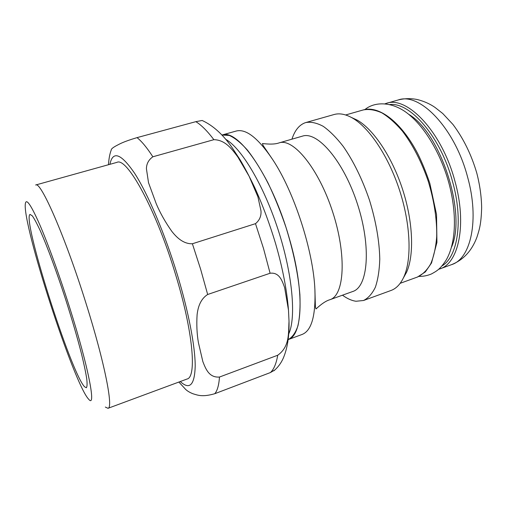 <?xml version="1.0" encoding="UTF-8"?>
<svg xmlns="http://www.w3.org/2000/svg" width="507" height="507" viewBox="0 0 507 507"><rect width="100%" height="100%" fill="white"/><g stroke="black" fill="none" stroke-linecap="round" stroke-linejoin="round"><path stroke-width="0.76" d="M221.946 135.109L221.971 135.103C237.707 128.068 271.518 175.828 288.965 237.149C304.91 290.885 302.825 335.78 288.172 339.513L288.153 339.519M152.861 156.783C148.633 159.794 146.485 163.786 146.422 168.768L148.526 182.729L156.302 203.915C160.269 213.194 165.447 222.345 171.841 231.382C176.556 237.371 183.331 244.076 192.387 243.759L255.49 223.663C259.495 220.387 261.333 216.159 261.004 210.975L257.911 196.798L249.083 176.195L237.77 156.872C232.041 149.197 225.298 139.9 213.884 139.679L152.861 156.783C146.929 147.638 141.656 141.257 137.042 137.625L195.841 121.667L202.166 120.476C213.054 125.502 223.017 134.532 232.054 147.556L239.881 159.432C244.222 166.657 249.203 176.1 254.825 187.748C262.74 205.278 269.642 223.821 275.523 243.373C282.551 267.582 286.873 289.827 288.483 310.107M108.473 164.724C108.853 158.704 109.785 153.76 111.274 149.901L111.267 149.895C111.172 149.052 112.725 147.727 115.913 145.934C119.703 144.013 122.39 142.004 137.042 137.625M274.984 369.857L270.446 372.544L214.759 393.717C201.925 397.412 197.477 395.016 193.059 393.8C189.098 392.241 186.246 390.358 184.51 388.153L178.863 382.056M207.667 294.491C200.037 299.364 197.895 307.907 197.096 314.765C196.475 324.689 196.919 333.98 198.414 342.631L202.851 361.605C205.753 369.001 209.112 377.861 219.487 377.037L277.728 355.236C290.029 346.515 288.299 332.611 289.022 321.305L288.483 310.113L284.642 287.646C282.367 281.379 279.547 272.031 270.098 273.248L207.667 294.491L200.633 269.236L192.387 243.759M221.889 135.039L229.284 135.432C234.874 137.923 240.977 142.879 247.593 150.294C254.381 159.09 261.168 169.934 267.95 182.831C274.56 196.672 280.567 211.495 285.967 227.301C293.54 251.764 298.179 274.205 299.897 294.63C300.398 307.071 299.751 317.452 297.958 325.773C295.568 332.75 292.317 337.351 288.204 339.589L288.141 339.608M84.523 386.74C70.777 372.55 21.801 218.232 30.046 214.398L32.334 215.874C34.4 218.815 37.068 223.821 40.338 230.888C47.297 246.611 56.626 271.746 65.422 298.737C72.045 319.423 77.457 338.011 81.659 354.482C84.061 364.425 85.753 372.525 86.735 378.773C87.293 383.843 87.16 386.841 86.329 387.766L84.523 386.74M69.732 307.812C88.63 367.48 96.412 408.857 88.731 399.294C74.054 384.54 22.112 224.164 25.35 203.605C26.244 198.009 31.003 204.929 39.616 224.373C48.095 243.949 59.674 275.903 69.732 307.812M86.203 303.947C65.295 236.725 40.56 180.606 35.68 185.004L116.908 162.373C126.851 156.714 156.093 209.454 175.587 274.598C193.123 331.724 196.862 377.227 187.077 379.014L108.004 408.306C113.517 408.192 104.791 362.949 86.203 303.947M105.336 407.07L108.004 408.306M403.376 277.963L406.557 272.284C414.301 255.198 413.161 222.022 402.628 189.517C392.101 157.005 373.577 129.462 357.283 120.159L351.376 117.428M288.204 339.589L302.058 334.468C311.482 330.824 315.766 315.937 314.91 289.82C313.377 251.085 294.231 191.963 272.76 159.686C258.139 138.024 245.946 128.48 236.173 131.053L221.952 135.027M279.205 142.854C293.338 137.872 318.764 168.717 332.744 212.148C346.883 255.528 344.367 295.423 330 299.675L352.783 291.487C368.019 286.905 371.479 247.067 357.486 204.137C343.651 161.156 317.49 130.907 302.464 136.13L279.205 142.854C273.134 145.091 264.109 143.608 262.423 143.57L263.133 145.534L272.76 159.686M342.478 295.188C347.175 298.629 351.681 300.651 356.009 301.253L363.538 300.499C368.266 298.135 372.208 293.718 375.357 287.235C377.943 279.604 379.42 270.244 379.781 259.153C379.401 241.047 375.972 221.407 369.508 200.246C362.334 179.307 353.601 161.391 343.296 146.498C336.496 137.727 329.816 131.002 323.244 126.338C316.894 122.935 311.108 121.661 305.898 122.523L304.821 122.878C298.984 125.197 294.694 130.629 291.95 139.172M363.538 300.499L391.036 290.467C396.335 288.54 400.619 284.009 403.883 276.86C411.893 259.172 410.657 224.519 399.63 190.486C388.616 156.454 369.292 127.656 352.435 118.023C345.603 114.145 339.475 112.985 334.056 114.531L305.898 122.523M288.698 333.986C296.322 317.75 292.647 274.534 278.14 229.836C263.684 185.125 241.332 147.955 225.634 139.273M180.277 381.537C189.669 390.238 194.65 385.079 195.208 366.06C195.189 346.592 188.636 311.957 177.368 274.807C164.921 233.803 147.93 193.972 134.647 173.343C121.008 153.425 112.763 150.421 109.918 164.319M219.487 377.037C218.885 385.276 217.307 390.834 214.759 393.717M277.728 355.236C276.277 363.608 273.85 369.381 270.446 372.544M255.49 223.663L263.526 248.512L270.098 273.248M195.841 121.667C201.279 124.969 207.293 130.971 213.884 139.679M385.06 103.758L398.198 99.968C419.555 91.938 454.792 127.973 467.581 177C479.666 219.968 470.8 258.906 451.541 264.654L439.861 268.894C458.708 263.304 467.112 224.341 454.918 181.151C441.977 131.877 407.121 95.468 386.252 103.377L385.2 103.707M389.794 104.537C410.372 102.034 440.824 137.15 452.593 181.74C463.512 220.551 457.783 256.738 442.053 265.883M451.483 247.232C466.877 213.574 440.57 132.346 408.363 114.113M417.47 277.031L425.335 271.936L431.533 262.956L436.933 242.428L436.533 214.505L429.854 183.426C426.172 172.424 422.122 162.481 417.705 153.596C401.367 122.143 379.04 105.272 363.342 109.918C369.001 108.885 375.174 109.867 381.86 112.865C388.717 117.047 395.599 123.176 402.507 131.243C412.894 144.983 421.475 161.644 428.231 181.221C434.239 201.051 437.053 219.569 436.692 236.794C435.83 247.378 433.846 256.377 430.741 263.786C427.084 270.13 422.661 274.547 417.47 277.031L400.175 283.312M289.022 321.558C289.339 336.375 287.387 348.651 283.179 358.392C280.916 363.399 277.792 367.543 273.818 370.839M439.861 268.894L438.675 269.287M363.342 109.918L345.647 114.969M398.198 99.968C404.459 98.377 410.86 98.238 417.394 99.556C424.08 101.273 429.949 103.891 434.987 107.402L442.782 113.543L452.935 124.43C463.417 138.405 471.377 154.641 476.802 173.141C479.837 184.916 481.454 196.418 481.65 207.661C481.162 223.853 479.578 228.93 476.91 237.263C471.827 250.8 463.366 259.926 451.541 264.654M330 299.675C323.77 301.424 317.325 307.914 315.981 308.934L315.405 306.931L314.91 289.82M357.283 120.159L352.435 118.023M406.557 272.284L403.883 276.86M418.972 276.416C423.301 276.461 427.464 275.637 431.463 273.951C437.097 270.833 440.133 269.255 446.337 259.78C456.249 242.352 456.978 212.94 448.847 182.9C441.305 155.351 426.343 129.469 410.499 115.875C395.257 102.122 376.105 100.405 364.926 109.537"/></g></svg>
